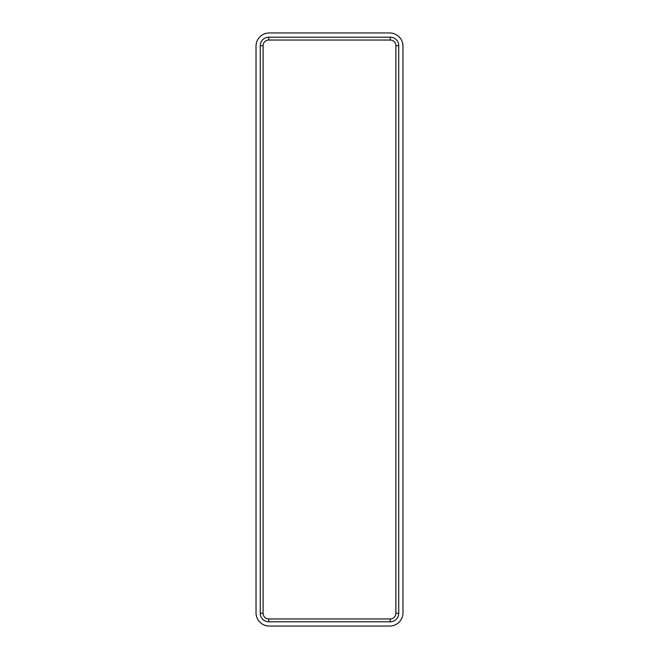 <?xml version="1.0" encoding="UTF-8"?>
<svg xmlns="http://www.w3.org/2000/svg" width="659" height="659" viewBox="0 0 659 659"><rect width="100%" height="100%" fill="white"/><g stroke="black" fill="none" stroke-linecap="round" stroke-linejoin="round"><path stroke-width="0.99" d="M402.97 612.771A13.279 13.279 0 0 1 389.691 626.05L269.309 626.05A13.279 13.279 0 0 1 256.03 612.771L256.03 46.229A13.279 13.279 0 0 1 269.309 32.95L389.691 32.95A13.279 13.279 0 0 1 402.97 46.229L402.97 612.771M268.773 40.034L390.227 40.034A5.667 5.667 0 0 1 395.894 45.693L395.894 613.307A5.667 5.667 0 0 1 390.227 618.966L268.773 618.966A5.667 5.667 0 0 1 263.106 613.307L263.106 45.693A5.667 5.667 0 0 1 268.773 40.034L268.773 37.201L390.227 37.201A8.501 8.501 0 0 1 398.728 45.693L398.728 613.307A8.501 8.501 0 0 1 390.227 621.799L268.773 621.799A8.501 8.501 0 0 1 260.272 613.307L260.272 45.693A8.501 8.501 0 0 1 268.773 37.201M390.227 621.799L390.227 618.966M268.773 618.966L268.773 621.799M398.728 613.307L395.894 613.307M398.728 45.693L395.894 45.693M390.227 37.201L390.227 40.034M260.272 45.693L263.106 45.693M260.272 613.307L263.106 613.307"/></g></svg>
